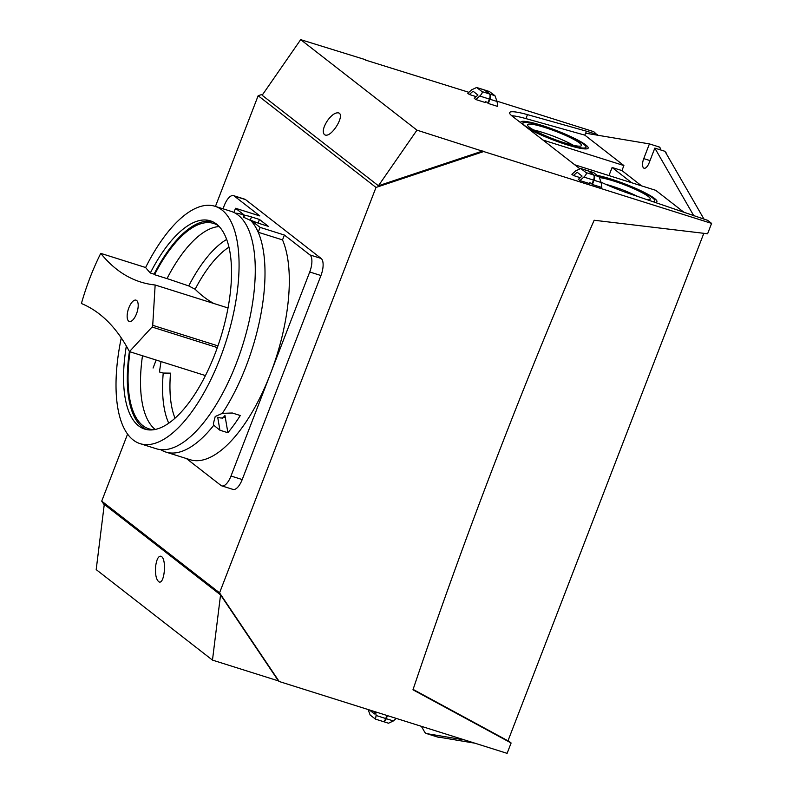 <?xml version="1.0" encoding="UTF-8"?>
<svg xmlns="http://www.w3.org/2000/svg" width="793" height="793" viewBox="0 0 793 793"><rect width="100%" height="100%" fill="white"/><g stroke="black" fill="none" stroke-linecap="round" stroke-linejoin="round"><path stroke-width="1.19" d="M235.243 213.148A124.739 51.327 107.5 0 1 244.641 215.746L243.332 217.133L250.757 220.504A124.739 51.327 107.5 0 1 258.211 232.25A124.739 51.337 107.5 0 1 246.058 366.346A124.739 51.337 107.5 0 1 222.347 413.351L215.22 416.503L213.376 423.631L213.773 425.256A124.739 51.337 107.5 0 1 165.836 452.06A124.739 51.337 107.5 0 1 160.692 449.651M186.414 458.552L220.969 485.445A14.333 5.898 -72.5 0 0 221.772 485.871A14.333 5.898 -72.5 0 0 231.001 476.018L309.726 271.989A14.333 5.898 -72.5 0 0 309.924 254.92L284.39 235.045L260.094 227.383L258.211 232.25L282.516 239.902A124.739 51.337 107.5 0 1 270.363 374.009A124.739 51.337 107.5 0 1 190.142 459.722L165.836 452.06M213.773 425.256L219.919 430.222L227.898 432.73A124.739 51.337 -72.5 0 0 240.289 415.522L232.309 413.004L222.347 413.351M161.038 361.578A124.739 51.337 -72.5 0 0 159.492 372.006M227.898 432.73L224.964 415.522L224.528 417.445L221.088 418.08L217.708 417.237L219.919 430.222M159.641 372.046L163.229 373.047L170.515 373.146A100.067 41.177 107.5 0 0 175.025 418.189M166.936 278.541L188.734 285.926L195.137 289.257A427.149 175.778 -72.5 0 0 213.773 303.481M244.641 215.746L244.759 215.448A12.906 1.774 -158.9 0 1 251.5 216.945L259.47 219.463L268.312 226.342L260.332 223.824A12.906 1.774 -158.9 0 1 250.875 220.206L260.094 227.383M221.772 485.871L232.993 489.41A14.333 5.898 -72.5 0 0 242.212 479.557L320.947 275.528A14.333 5.898 -72.5 0 0 321.145 258.459L245.523 199.598A14.333 5.898 -72.5 0 0 244.72 199.172L233.509 195.633A14.333 5.898 -72.5 0 0 224.28 205.486L223.002 208.807M244.759 215.448L235.541 208.272L259.836 215.934L234.302 196.059A14.333 5.898 -72.5 0 0 233.509 195.633M233.925 212.465L235.541 208.272M282.516 239.902L284.39 235.045M704.035 219.195L664.921 151.294L654.82 148.113L649.15 162.813A7.89 3.241 -72.5 0 1 644.075 168.235A7.89 3.241 -72.5 0 1 643.747 158.61L649.417 143.9L585.561 133.194L584.818 135.137L623.893 165.549L621.95 170.584L641.577 185.859M703.827 233.311L507.986 740.831L413.103 689.414M421.37 726.319L424.503 731.761A17.208 7.078 -72.5 0 0 426.555 733.575A17.208 7.078 -72.5 0 0 426.951 733.664L437.052 736.846L474.898 743.2M649.417 143.9L659.518 147.082L659.29 147.657L660.539 148.053L659.905 149.708M621.95 170.584L612.107 167.482L631.724 182.757M612.107 167.482L608.974 175.58M666.14 153.406A17.208 7.078 -72.5 0 0 665.942 152.256L665.367 152.078M693.885 215.914L654.82 148.113M684.389 212.633L655.712 190.32L574.766 164.805M508.075 740.622L511.108 742.982L507.114 753.35L279.195 681.504L219.562 592.857L376.001 187.445L483.68 151.552L711.599 223.398L707.604 233.766L594.155 220.246A5474.178 4931.776 -52.1 0 0 412.965 689.801L511.108 742.982M426.555 733.575L437.905 737.143A17.208 7.078 -72.5 0 0 438.301 737.242A17.208 7.078 -72.5 0 0 439.372 737.232M601.114 182.192A40.146 5.531 -158.9 0 0 628.661 193.393L707.673 220.345L711.599 223.398M597.496 135.197L593.749 131.668L497.013 101.177M585.68 133.214L586.463 131.192L597.674 134.731M579.584 168.552L512.179 116.085A40.146 5.531 -158.9 0 1 509.621 112.636A40.146 5.531 -158.9 0 1 527.474 114.638L586.463 131.192M511.743 115.738A40.146 5.531 -158.9 0 1 525.947 118.613L584.818 135.137M368.101 709.527L370.153 715.028L375.476 719.122L376.11 715.494L375.634 711.906M386.934 715.464L385.745 718.527A4.302 1.774 107.5 0 1 382.979 721.481L375.476 719.122M383.247 721.521A4.302 1.774 -72.5 0 0 383.485 721.64A4.302 1.774 -72.5 0 0 386.25 718.686L387.43 715.623M396.242 718.399L393.387 720.936L388.491 723.226L383.485 721.64M369.568 709.993L374.177 711.579M369.588 710.131L374.494 713.958L374.157 711.44M579.941 180.576L583.876 177.057C586.027 174.995 586.761 173.508 586.096 172.616L593.57 174.975A4.302 1.774 107.5 0 1 593.511 180.1L592.183 183.54L589.695 182.757L589.387 183.55L579.941 180.576L578.365 179.347L582.062 176.056L577.145 172.23L573.458 175.531L571.882 174.301L575.817 170.792L580.724 168.512L588.228 170.872A4.302 1.774 107.5 0 1 588.465 171.001L593.57 174.975M601.153 182.509L601.818 187.475L592.371 184.491L594.007 180.259A4.302 1.774 -72.5 0 0 594.066 175.134L599.052 176.71L601.153 182.509L594.007 180.259M592.371 184.491L590.864 183.124M580.248 177.672L573.458 175.531M580.724 168.512L586.096 172.616M593.541 172.596L599.052 176.71M580.991 168.641L588.465 171.001A4.302 1.774 -72.5 0 1 588.723 171.03A4.302 1.774 -72.5 0 1 588.961 171.159L594.066 175.134M475.84 99.551L479.775 96.032C481.926 93.97 482.659 92.484 481.995 91.591L489.469 93.951A4.302 1.774 107.5 0 1 489.41 99.075L488.082 102.515L485.584 101.732L485.286 102.525L475.84 99.551L474.264 98.322L477.951 95.031L473.044 91.205L469.357 94.506L467.781 93.277L471.716 89.768L476.623 87.488L484.126 89.847A4.302 1.774 107.5 0 1 484.364 89.976L489.469 93.951M497.052 101.484L497.717 106.45L488.27 103.467L489.905 99.234A4.302 1.774 -72.5 0 0 489.965 94.109L494.951 95.685L497.052 101.484L489.905 99.234M488.27 103.467L486.753 102.099M476.147 96.647L469.357 94.506M476.623 87.488L481.995 91.591M489.44 91.572L494.951 95.685M476.89 87.617L484.364 89.976A4.302 1.774 -72.5 0 1 484.622 90.005A4.302 1.774 -72.5 0 1 484.86 90.134L489.965 94.109M597.446 175.451A36.131 4.986 -158.9 0 1 654.612 198.518A36.131 4.986 -158.9 0 1 656.911 201.63A36.131 4.986 -158.9 0 1 654.81 202.423M365.276 60.01L468.871 92.305M365.831 59.822L300.686 39.65L416.959 130.151L483.68 151.552M161.554 556.577C166.748 559.908 164.409 584.312 159.125 581.963C156.162 579.911 155.022 574.509 155.706 565.746C156.717 559.164 158.441 555.982 160.89 556.21L161.554 556.577M212.474 660.103L96.191 569.602L104.279 504.388L220.553 594.889L278.402 680.89L212.474 660.103L220.553 594.889M324.387 134.602C322.226 131.925 323.257 127.257 327.479 120.586C331.633 114.995 335.28 112.428 338.442 112.874C345.649 114.509 331.692 137.695 325.12 134.988L324.387 134.602M482.897 150.938L378.42 185.77L262.146 95.259L300.686 39.65M378.42 185.77L416.959 130.151M278.402 680.89L279.195 681.504M104.22 504.854L101.712 501.136L219.562 592.857M215.438 206.418L258.151 95.725L376.001 187.445M101.712 501.136L127.574 434.108M153.079 368.031L156.152 360.042M258.151 95.725L262.929 94.129M520.783 122.786A36.131 4.986 -158.9 0 1 520.743 122.102A36.131 4.986 -158.9 0 1 549.043 127.802A36.131 4.986 -158.9 0 1 585.858 145.01A36.131 4.986 -158.9 0 1 588.168 148.122A36.131 4.986 -158.9 0 1 564.854 144.108A36.131 4.986 -158.9 0 1 528.188 128.545M542.947 140.034L623.893 165.549M652.292 201.551A33.841 4.669 21.1 0 0 654.77 200.798A33.841 4.669 21.1 0 0 652.609 197.893A33.841 4.669 21.1 0 0 627.778 185.403A33.841 4.669 21.1 0 0 598.348 176.155M646.642 199.598A28.964 3.995 21.1 0 0 650.22 199.043A28.964 3.995 21.1 0 0 648.377 196.555A28.964 3.995 21.1 0 0 625.181 185.106A28.964 3.995 21.1 0 0 599.746 177.632M637.671 196.505A28.677 3.955 21.1 0 0 637.612 196.476A172.051 172.051 0 0 0 607.25 184.759A28.677 3.955 21.1 0 0 605.802 184.363M638.018 196.624A28.964 3.995 21.1 0 0 630.475 193.115M614.793 187.069A28.964 3.995 21.1 0 0 605.525 184.234M583.866 144.385A33.841 4.669 21.1 0 0 549.38 128.268A33.841 4.669 21.1 0 0 522.884 122.935A33.841 4.669 21.1 0 0 552.771 139.469A33.841 4.669 21.1 0 0 586.027 147.29A33.841 4.669 21.1 0 0 583.866 144.385M579.633 143.047A28.964 3.995 21.1 0 0 550.114 129.259A28.964 3.995 21.1 0 0 527.434 124.689A28.964 3.995 21.1 0 0 553.018 138.834A28.964 3.995 21.1 0 0 581.477 145.535A28.964 3.995 21.1 0 0 579.633 143.047M573.21 145.268A28.677 3.955 21.1 0 0 568.859 142.968A172.051 172.051 0 0 0 538.506 131.251A28.677 3.955 21.1 0 0 533.739 130.042M573.398 145.317A28.964 3.995 21.1 0 0 561.722 139.608M546.05 133.561A28.964 3.995 21.1 0 0 533.57 129.943M426.951 733.664L464.797 740.008M100.751 253.363A427.149 175.778 -72.5 0 0 140.639 282.001A427.149 175.778 -72.5 0 0 155.15 284.994L152.722 325.318A1.437 0.595 -72.5 0 1 152.068 327.023L129.447 351.626A427.149 175.778 -72.5 0 0 81.401 303.521A124.451 51.218 -72.5 0 1 100.751 253.363L145.615 267.509A124.451 51.218 107.5 0 1 214.953 206.269L231.159 211.374A124.451 51.218 107.5 0 1 236.364 363.244A124.451 51.218 107.5 0 1 156.32 448.759L140.123 443.654A124.451 51.218 107.5 0 1 121.27 337.907M214.953 206.269A124.451 51.218 107.5 0 1 220.167 358.139A124.451 51.218 107.5 0 1 140.123 443.654M258.082 223.071L259.47 219.463M218.293 225.658A107.679 44.309 107.5 0 0 213.654 223.448A107.679 44.309 107.5 0 0 154.546 274.685L167.006 278.621A107.679 44.309 107.5 0 1 219.175 226.55M155.21 429.459A107.679 44.309 107.5 0 1 142.492 355.74M153.971 429.687A107.679 44.309 107.5 0 1 148.906 428.835A107.679 44.309 107.5 0 1 130.032 351.805M154.546 274.685A427.149 175.778 107.5 0 1 154.06 274.17A109.186 44.933 107.5 0 1 212.207 221.515M146.616 429.578A109.186 44.933 107.5 0 1 129.408 351.547M126.345 346.016A109.186 44.933 107.5 0 0 144.713 429.092A109.186 44.933 107.5 0 0 220.395 338.472A109.186 44.933 107.5 0 0 210.363 220.831A109.186 44.933 107.5 0 0 150.323 272.99L154.06 274.17M155.15 284.994L228.017 307.962M129.447 351.626L205.437 375.575M128.843 307.833A11.181 4.599 -72.5 0 0 129.309 321.482A11.181 4.599 -72.5 0 0 137.06 312.204A11.181 4.599 -72.5 0 0 136.039 300.151A11.181 4.599 -72.5 0 0 128.843 307.833M150.323 272.99A427.149 175.778 107.5 0 1 145.615 267.509M224.964 415.522A100.067 41.177 107.5 0 1 222.526 418.248M168.75 423.194A105.776 43.526 107.5 0 1 163.229 373.047M188.734 285.926A105.776 43.526 107.5 0 1 226.669 239.446M309.924 254.92L321.145 258.459M234.302 196.059L245.523 199.598M195.137 289.257A100.067 41.177 107.5 0 1 228.949 247.148M525.947 118.613L527.474 114.638M376.11 715.494L385.745 718.527M386.25 718.686L393.387 720.936M583.876 177.057L593.511 180.1M588.961 171.159L593.947 172.735M479.775 96.032L489.41 99.075M484.86 90.134L489.846 91.71M643.747 158.61L650.012 160.582M309.726 271.989L320.947 275.528M231.001 476.018L242.212 479.557M152.722 325.318L217.936 345.877M152.068 327.023L217.332 347.592M250.142 220.464L251.5 216.945M588.723 171.03L593.739 172.606M484.622 90.005L489.628 91.582M654.225 202.225L654.77 200.798M585.393 148.925L586.027 147.29M522.448 124.075L522.884 122.935"/></g></svg>
